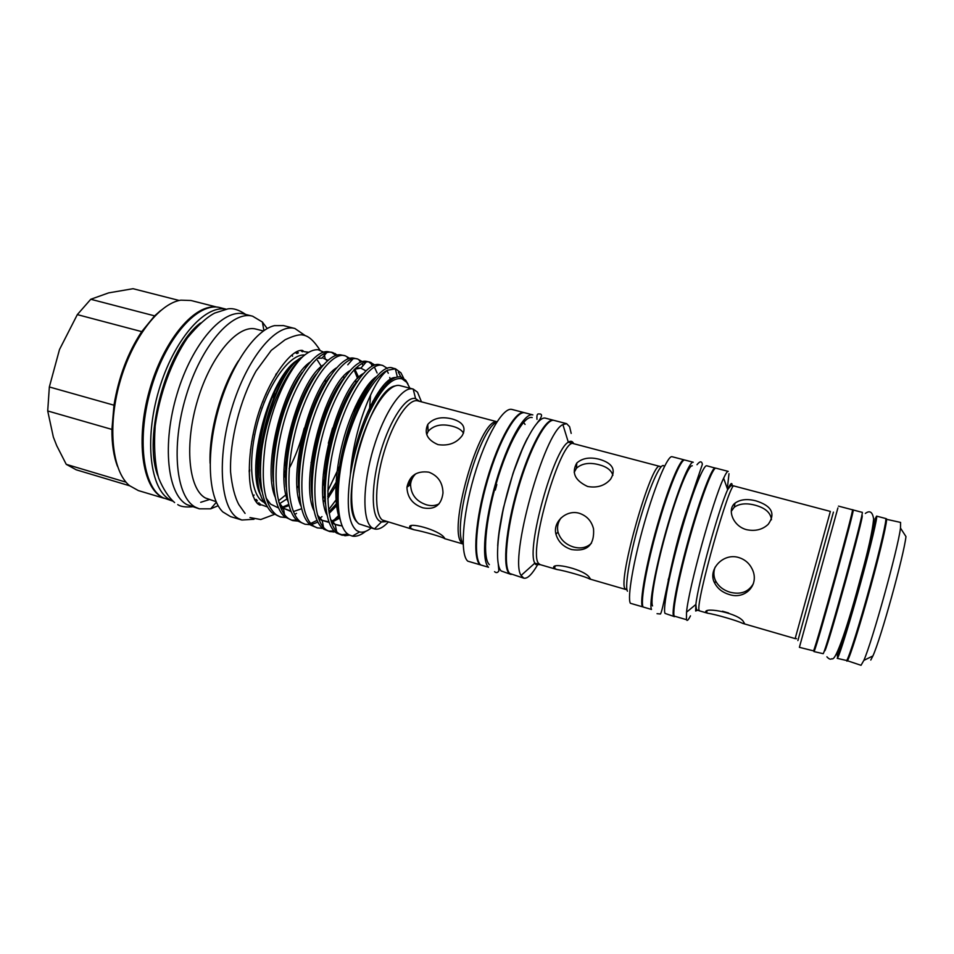 <?xml version="1.0" encoding="UTF-8"?>
<svg xmlns="http://www.w3.org/2000/svg" width="954" height="954" viewBox="0 0 954 954"><rect width="100%" height="100%" fill="white"/><g stroke="black" fill="none" stroke-linecap="round" stroke-linejoin="round"><path stroke-width="1.43" d="M870.775 660.049L872.91 655.935C880.84 638.727 903.915 555.395 905.966 536.565L900.493 528.087L900.576 522.422L885.849 519.155M846.711 660.514L861.021 665.296L863.859 660.383C872.254 641.541 898.012 548.574 900.493 528.087M846.913 661.182L847.426 660.74C849.931 657.258 860.591 623.463 870.811 586.114C881.067 548.753 887.947 518.594 886.373 518.69M852.59 644.987C859.792 625.872 879.254 555.586 882.915 535.492M814.609 647.79L814.239 651.069C817.173 645.834 856.012 504.988 853.162 509.973L851.779 513.562M813.953 651.57L823.219 653.693C826.713 648.601 865.564 507.48 862.142 512.334L853.162 509.973M824.22 651.141L824.876 650.759C828.334 645.679 865.361 511.153 862.07 515.709L861.748 515.625M837.493 655.004L838.494 654.718C842.787 649.865 879.815 514.933 875.7 519.298L874.89 519.083C878.968 514.719 841.929 649.614 837.695 654.48M837.314 655.362L837.636 657.89C839.89 654.337 850.312 620.553 860.544 583.288C870.787 545.998 877.895 515.959 876.583 516.126L874.997 519.107M837.195 658.343L846.699 660.526C849.179 657.044 859.828 623.248 870.048 585.911C880.303 548.55 887.196 518.392 885.646 518.499L876.583 516.126M729.178 594.497C745.241 600.066 759.992 584.599 752.134 568.978C749.307 563.23 744.812 559.402 738.646 557.494C722.762 552.604 707.2 570.206 714.749 583.228C717.742 588.737 722.548 592.494 729.178 594.497M756.045 500.898C747.316 498.608 740.304 499.359 735.021 503.152C726.841 509.376 732.803 526.179 746.636 529.697C755.318 531.45 762.52 529.661 768.232 524.295C775.793 513.622 771.726 505.823 756.045 500.898M697.672 610.214L695.645 611.001L695.871 604.454C696.217 608.986 696.742 610.87 697.446 610.095L699.509 610.87L699.091 610.19C695.359 603.202 730.096 480.077 734.091 486.015L830.362 511.416L795.147 638.608L742.749 623.403L744.43 623.332L743.715 622.139C739.767 613.47 704.457 606.577 705.698 612.098L707.892 613.291C715.011 614.185 737.561 620.732 742.749 623.403M731.265 511.356L734.21 507.266C739.457 503.569 746.433 502.877 755.127 505.203C765.311 507.922 770.749 512.763 771.452 519.739M753.398 583.633C748.544 591.969 740.781 594.843 730.144 592.243C723.537 590.264 718.744 586.543 715.739 581.093C713.497 576.586 713.294 571.923 715.154 567.093M838.494 506.121L852.447 509.782C855.249 504.785 816.409 645.608 813.524 650.866L799.392 647.325L837.91 507.91M816.457 641.887L816.874 641.446C819.581 636.282 852.888 515.482 850.479 519.608L850.336 519.572M686.427 619.671L686.534 612.194C688.669 588.105 713.079 499.944 723.633 478.204C725.815 473.446 727.353 471.169 728.224 471.383L715.941 468.175C712.912 466.84 701.262 497.117 690.267 536.065C679.248 574.976 672.093 611.252 674.168 616.081L686.427 619.671M674.466 616.63L665.01 613.398C662.684 608.509 669.625 572.245 680.643 533.405C691.638 494.542 703.492 464.383 706.771 465.779L715.583 468.187M674.096 616.63L673.488 615.879C671.389 611.049 678.532 574.773 689.551 535.862C700.546 496.927 712.209 466.649 715.261 467.997M700.57 474.794C689.742 494.363 665.785 580.891 664.998 603.25M643.091 606.994C640.206 601.95 646.597 565.698 657.616 527.049C668.599 488.365 680.965 458.492 684.829 460.043L693.248 462.237C689.611 460.746 677.435 490.738 666.452 529.494C655.434 568.214 648.827 604.466 651.499 609.451L643.091 606.994M692.306 465.802C688.836 464.395 677.257 492.92 666.822 529.744C656.34 566.521 650.032 601.068 652.548 605.921M684.149 459.864L672.081 456.716C667.895 455.082 655.219 484.787 644.26 523.364C633.241 561.906 627.148 598.146 630.379 603.274L642.424 606.792C639.514 601.747 645.894 565.507 656.912 526.858C667.895 488.186 680.285 458.314 684.149 459.864L684.471 460.019M537.901 564.243C532.177 574.296 527.49 578.935 523.841 578.184L521.099 575.465C508.971 559.282 544.15 432.234 562.884 424.59L566.628 423.671L569.598 426.712L571.196 433.402M523.841 578.184L509.782 573.497C503.02 567.32 506.514 528.707 518.272 488.412C529.947 448.058 546.415 417.84 554.143 420.428L566.628 423.671M571.637 549.564C587.306 551.889 594.604 544.972 593.531 528.814C591.54 520.979 586.793 515.804 579.293 513.276C566.33 509.317 552.557 522.005 555.967 534.276C558.257 541.896 563.48 546.988 571.637 549.564M599.565 459.339C589.93 456.835 582.334 458.063 576.788 463.036C571.303 472.683 574.904 480.494 587.592 486.48C597.132 488.174 604.776 485.765 610.524 479.278C616.332 469.893 612.671 463.25 599.565 459.339M540.179 564.637L535.683 564.553L534.836 563.146L540.286 564.673L538.962 563.754C526.811 554.501 561.357 435.751 573.783 443.717L661.086 466.733M590.299 578.637L589.703 577.933C585.613 569.55 550.386 561.441 553.845 568.071L556.79 569.466C565.09 570.731 586.352 576.896 589.62 578.983L590.299 578.637M574.189 472.337L576.466 468.211C581.988 463.346 589.536 462.201 599.124 464.765C606.839 466.804 611.431 470.31 612.885 475.295M591.456 543.22C586.817 547.679 580.891 548.955 573.664 547.047C565.519 544.507 560.296 539.475 557.983 531.95C556.874 526.918 557.899 522.243 561.047 517.915M488.531 567.26C481.221 560.928 484.191 522.351 495.937 482.247C507.6 442.096 524.557 412.152 532.845 414.883L524.95 412.832C516.448 410.053 499.312 439.877 487.649 479.969C475.903 520.002 473.136 558.567 480.661 564.947L488.531 567.26M489.378 564.637C482.33 558.448 485.228 521.17 496.569 482.521C507.814 443.813 524.175 414.93 532.189 417.554M523.042 447.402L512.954 473.542L503.462 507.802L498.68 535.421M511.153 574.439L509.138 573.306C502.364 567.129 505.835 528.516 517.605 488.233C529.279 447.879 545.76 417.673 553.511 420.261L553.821 420.356M510.831 574.368L501.196 570.981C494.208 564.744 497.487 526.143 509.245 485.92C520.92 445.649 537.579 415.539 545.545 418.186L553.511 420.261M523.973 422.932L525.07 424.423M524.318 412.665L512.048 409.469C503.211 406.607 485.777 436.264 474.126 476.237C462.392 516.15 459.923 554.691 467.794 561.167L480.029 564.756C472.48 558.376 475.247 519.811 486.993 479.779C498.644 439.711 515.804 409.874 524.318 412.665L524.628 412.76M422.849 507.814C434.714 510.14 441.428 505.191 442.99 492.979C442.775 482.688 438.077 475.76 428.871 472.17C416.815 470.584 409.504 475.605 406.941 487.232C407.31 497.439 412.605 504.296 422.849 507.814M452.244 418.973C441.535 416.278 433.378 418.102 427.762 424.447C423.922 433.259 427.344 439.985 438.017 444.624C448.511 446.138 456.584 443.109 462.249 435.537C466.434 427.607 463.095 422.085 452.244 418.973M413.941 529.744L382.327 520.025C374.254 513.956 374.743 483.058 384.08 452.005C393.322 420.893 408.837 398.116 417.816 400.871L497.01 421.74M444.624 538.116L444.385 537.901C440.08 530.09 404.579 520.49 410.244 528.134L413.941 529.732C423.278 531.402 443.121 537.162 444.791 538.7L444.624 538.116M426.748 434.595L428.131 431.375C433.736 425.162 441.857 423.457 452.506 426.271C457.968 427.714 461.641 430.004 463.513 433.14M439.09 503.831C435.453 505.799 431.268 506.145 426.533 504.833C416.302 501.399 410.971 494.637 410.554 484.537C410.947 480.351 412.7 476.75 415.801 473.768M395.29 385.893C369.58 389.28 337.167 506.324 357.476 522.446M388.123 522.243C383.019 527.669 378.452 529.899 374.445 528.933L359.002 523.877C349.104 517.008 349.033 481.341 359.837 445.208C370.534 409.027 389.005 382.566 399.953 385.607L413.177 389.053L417.506 392.177L421.465 401.837M374.314 528.898L371.881 527.645C362.246 520.836 362.496 484.942 373.384 448.618C384.164 412.247 402.445 385.762 413.046 389.029M129.625 485.777L76.237 469.809L66.243 464.336L126.047 482.187M164.064 498.274L138.33 490.571L129.47 485.634C112.333 471.479 107.277 427.464 119.632 383.067C131.867 338.646 158.853 303.491 180.831 300.164L190.967 300.498L216.987 307.128M117.473 466.303C113.669 456.274 111.821 443.98 111.916 429.419L113.979 405.2C118.654 377.08 127.896 352.563 141.717 331.634L154.62 315.869L160.594 310.575M162.311 497.332L162.037 497.189C142.373 487.279 135.528 439.937 149.301 390.925C162.86 341.854 193.125 305.101 215.02 307.033M172.912 501.184L163.062 497.761C142.671 487.601 136.279 437.123 151.65 386.68C166.819 336.154 198.814 301.428 220.195 307.677L226.086 309.179M170.265 499.92C150.35 489.903 143.982 440.569 158.781 390.496C173.366 340.363 204.561 304.66 225.955 309.203M200.423 323.036C167.081 347.828 142.194 437.695 158.042 476.106M254.002 519.262L241.875 520.013L238.309 518.463C220.541 509.019 216.439 459.208 231.667 408.765C246.692 358.251 276.159 322.917 294.917 328.51L304.922 335.391M241.875 520.013L230.558 516.627L222.842 511.928C208.521 498.382 205.778 454.867 218.156 410.351C230.439 365.811 255.171 329.893 274.43 325.648L283.457 325.588L294.917 328.51M210.083 463.215C208.854 431.578 221.101 387.36 238.428 360.862M216.105 501.673L205.36 497.976C188.51 488.865 184.17 444.17 197.776 399.607C211.204 354.971 238.369 323.883 256.232 329.154L263.364 330.99M218.156 505.739L210.691 508.816L199.279 508.816L195.451 507.194C176.096 497.308 170.647 446.877 186.042 396.16C201.211 345.372 232.287 310.205 252.619 316.203L262.326 321.987L267.227 328.546M199.279 508.816L187.056 504.678C167.439 494.732 161.751 444.314 177.134 393.704C192.291 343.023 223.582 307.987 244.176 314.057L252.619 316.203M308.714 352.288L303.944 351.609L302.621 350.5C290.66 347.721 263.984 385.356 254.42 428.358C248.755 452.339 248.052 476.63 251.14 489.891C254.289 500.564 256.614 503.366 259.798 505.119L261.503 504.857L267.406 506.944M407.954 384.045L405.677 380.217L400.966 376.985C391.545 375.423 380.873 387.491 368.959 413.177L368.256 414.799C380.861 388.743 392.094 376.747 401.968 378.81L406.774 382.327L409.886 388.195M371.178 527.979C366.908 531.426 363.045 532.749 359.563 531.95L356.581 530.543C348.234 523.341 346.183 504.63 350.428 474.4L350.452 473.959C353.302 430.206 373.086 380.145 387.61 370.212L395.505 368.793L392.976 368.137M392.881 368.113C379.847 362.079 353.66 404.723 343.512 453.329C334.484 493.111 337.12 528.421 348.878 534.777L352.372 536.124C356.426 536.804 360.862 535.206 365.668 531.342M261.014 495.639C244.451 469.058 269.35 376.532 297.565 360.063M264.568 502.663L262.887 501.756C250.175 494.065 247.563 457.443 258.367 419.867C269.04 382.232 290.231 353.66 304.731 354.995M266.357 504.952C250.592 490.273 255.839 426.855 276.839 387.3C283.791 373.861 291.053 364.535 298.602 359.336M302.335 357.023C286.737 363.498 266.261 407.525 261.67 450.467C266.917 412.641 285.484 371.07 302.943 356.474C308.452 351.704 313.508 349.45 318.111 349.724L323.823 352.205M403.673 378.273L400.93 372.823L395.505 368.793M343.512 453.329C353.135 413.189 372.966 376.77 387.61 370.212M387.479 368.423L382.852 365.525C370.641 360.707 347.816 394.276 336.202 437.314C323.99 482.486 325.552 525.487 339.254 533.846L345.086 535.731L349.498 535.122M342.307 535.277L336.631 533.071C322.953 524.712 321.236 482.199 333.268 437.206C344.68 394.419 367.457 360.54 379.835 364.762L382.852 365.525M374.886 365.06L370.259 362.281C357.714 357.38 334.556 390.746 322.965 433.665C310.754 478.693 312.638 521.683 326.673 530.126L329.81 531.581L335.128 531.915M329.81 531.581L323.871 529.22C310.074 520.514 308.082 478.562 319.912 434.058C331.086 391.832 353.934 357.917 366.73 361.411L370.271 362.281M368.936 362.043L373.384 365.609M362.365 361.721L357.738 359.05C344.847 354.065 321.379 387.241 309.8 430.027C297.6 474.937 299.783 517.891 314.176 526.429L317.384 527.908L322.643 528.301M317.384 527.908L310.837 525.153C297.159 515.744 295.108 474.198 306.747 430.457C317.73 388.982 340.506 355.341 353.648 358.12L357.738 359.05M359.288 360.6L360.874 362.222M349.903 358.418L345.288 355.83C332.064 350.774 308.273 383.758 296.706 426.414C284.519 471.193 287.011 514.111 301.726 522.744L305.018 524.247L310.241 524.688M305.018 524.247L297.851 521.063C284.316 510.986 282.205 469.857 293.665 426.867C304.433 386.155 327.127 352.777 340.59 354.852L345.288 355.83M347.399 357.798L348.437 358.859M337.513 355.138L332.898 352.634C319.34 347.494 295.239 380.3 283.684 422.825C271.496 467.472 274.299 510.366 289.36 519.083L292.711 520.598L297.898 521.099M292.711 520.598L284.912 516.961C271.52 506.252 269.362 465.552 280.655 423.314C291.22 383.341 313.794 350.249 327.568 351.632L332.898 352.634M331.598 352.384L336.058 355.532M398.331 372.155L400.859 376.961M347.864 534.061L341.043 534.812M387.014 370.677L388.302 373.264M389.757 377.474L390.472 380.407M334.043 530.877L328.546 531.128M332.171 524.295L333.173 523.579M382.315 389.184L382.149 386.919M374.409 367.075L377.104 372.99M379.895 389.852L379.99 392.499M339.23 514.826L333.661 520.431M311.719 524.462L317.861 522.1M334.115 506.777L338.086 501.208M369.317 412.378L370.546 395.016M370.176 384.581L370.033 383.067M361.924 363.617L363.069 365.537M338.062 496.724L337.442 497.702M335.999 499.944L328.605 509.818M321.975 516.615L319.28 518.797M317.014 520.371L311.386 523.126M323.573 501.613L324.885 499.813M336.166 480.733L339.982 472.624M357.547 408.98L358.358 400.322M355.711 380.67L355.925 383.198M355.317 406.547L354.614 412.223M341.794 461.629L327.771 490.94M325.004 495.329L323.167 498.06M296.801 520.157L291.459 520.157M302.943 356.474C287.237 371.416 271.52 406.774 265.617 442.262C260.239 481.198 264.055 505.584 277.054 515.446L280.476 516.973L285.616 517.509M294.714 514.492L296.503 513.395M343.667 376.329L343.881 378.273M325.35 469.94L323.275 474.353M280.476 516.973L272.033 512.835C261.873 502.877 258.415 482.092 261.67 450.467M283.076 508.697L281.406 509.269M317.42 360.242L321.629 366.813M325.219 380.157L325.517 382.471M325.338 408.133L324.515 414.787M313.604 456.394L311.052 462.654M298.578 485.765L297.171 487.756M287.44 498.608L279.629 503.64M299.127 477.167L298.399 478.407M286.796 494.053L278.473 500.862M368.256 414.799C360.087 433.498 354.137 453.365 350.428 474.4M254.646 499.705L256.662 499.801M273.333 490.869L274.013 490.189M284.018 477.358L285.544 474.913M289.181 468.486C295.573 456.322 300.593 442.871 304.231 428.155M309.096 386.334L309.036 384.999M306.103 366.908L305.793 365.99M286.057 477.083L285.592 477.847M259.083 502.83L257.067 503.199M263.054 400.644L262.851 401.801M252.094 440.665L251.665 441.774M209.2 499.622L200.698 502.305M266.142 393.179L265.987 394.24M250.89 448.774L250.473 449.751M275.789 374.505L275.754 375.637M274.442 392.225L273.512 398.867M249.686 469.75L249.137 470.739M276.35 373.586L276.374 374.66M249.721 470.906L249.149 471.813M292.162 354.721L292.568 356.236M295.215 383.365L295.18 384.82M273.369 467.615L272.772 468.748M254.134 495.043L253.013 496.128M303.539 395.683L303.145 399.154M287.381 458.731L284.197 466.065M252.81 435.62L253.311 434.201M260.573 407.978L260.871 406.511M111.916 429.419L47.712 410.959L53.352 437.087L56.715 445.661L66.243 464.336M47.712 410.959L49.346 386.966L113.979 405.2M141.717 331.634L77.322 314.617L59.494 349.546L49.346 386.966M179.221 300.486L133.047 288.704L108.661 292.878L90.773 299.27L154.62 315.869M77.322 314.617L90.773 299.27M411.83 476.75L408.467 486.087M571.541 441.38L571.518 442.859M687.19 510.211L688.168 505.847M728.999 473.697L727.318 488.627M690.481 615.855C688.871 619.051 687.703 620.565 686.963 620.398M837.266 654.933L837.397 652.059M873.518 521.611L873.924 520.645M837.97 653.955L838.769 649.054M873.149 524.903L874.723 520.86M833.426 512.119L797.878 640.587M713.008 577.444L713.914 574.523M686.534 612.194L695.871 604.454C698.042 583.526 718.767 508.697 727.675 489.64C730.502 483.344 731.992 481.925 732.171 485.407L732.171 485.622M664.33 466.709C661.933 459.888 650.974 482.688 640.766 517.128C630.511 551.484 624.417 586.281 627.446 591.194M521.099 575.465L534.836 563.146C525.869 549.504 553.618 449.31 568.322 442.227C570.683 440.617 572.448 441.07 573.628 443.574L573.676 443.693M626.695 589.751L625.061 588.713C617.357 580.664 652.011 459.566 659.977 466.458M557.983 531.95L555.967 534.276M496.843 421.99C478.777 429.348 451.421 528.122 463.131 543.732M462.332 543.255C446.412 533.393 479.445 417.685 496.927 421.859M496.807 484.56L495.281 490.046M419.39 401.252L415.586 398.593L413.177 389.053M414.823 474.353L414.608 475.009M386.096 521.647L381.409 521.993L379.191 520.812C370.856 514.623 371.273 482.951 380.861 451.075C390.341 419.152 406.309 395.779 415.586 398.593L417.816 400.871M254.563 499.562L256.507 499.574M283.994 476.141L285.556 473.589M308.452 387.586L308.416 386.108M305.65 367.505L305.328 366.467M297.135 351.573L298.375 352.92M257.401 500.862L255.648 501.375M296.944 353.564L295.275 352.575M287.488 371.941C270.244 396.196 257.508 443.276 260.454 475.76M266.094 498.071L270.638 504.165L278.544 507.957M280.846 508.029L282.086 507.922M282.956 507.778L288.979 505.584M298.614 498.131L299.556 497.165M328.367 443.228L332.541 428.107M337.167 389.387L337.12 387.98M327.949 360.338L323.692 358.466M302.323 372.322C283.946 396.113 269.684 447.808 273.297 481.448M278.854 502.317L283.445 508.232L291.089 511.571M293.379 511.571L301.559 508.756M322.714 485.467L324.396 482.652M349.021 395.314L349.033 393.286M316.096 374.302C297.147 397.961 282.014 453.126 286.212 487.041M327.771 498.739L338.98 480.876M360.815 401.729L360.91 398.951M358.68 377.402L354.757 368.995M329.881 376.377C310.444 399.786 294.416 458.504 299.186 492.574M329.154 513.383L338.181 504.117M372.728 405.128L372.871 401.24M371.44 383.067L371.034 381.35M365.871 370.808L360.779 368.125L354.459 369.293M343.69 378.559C323.823 401.61 306.89 463.966 312.232 498.036M317.491 515.077L322.178 520.347L329.082 522.434M332.386 521.91L339.827 518.046M383.806 387.241L383.436 385.392M357.523 380.813C337.299 403.411 319.447 469.487 325.338 503.438M330.478 519.334L335.188 524.354L342.224 526.024M392.213 379.155L391.808 378.559M371.368 383.15C350.965 405.116 332.195 474.496 338.455 508.387M383.258 387.944C378.368 394.145 373.61 402.552 368.959 413.177M276.839 387.3C260.669 418.472 253.585 470.882 262.302 492.407M282.336 507.158L288.692 504.487M335.748 392.106L335.748 390.317M327.449 360.767L325.302 359.193L324.145 353.719M322.106 358.06L317.098 358.406M309.883 362.281C284.435 379.215 261.527 465.814 275.11 496.951M279.963 505.763L283.588 509.042M322.786 482.533L324.551 479.433M347.494 398.426L347.554 395.934M323.12 365.072C297.731 381.23 274.001 470.799 287.989 501.47M327.723 496.45L339.445 476.69M359.121 405.39L359.324 401.992M357.595 378.523L354.041 369.723M336.404 367.898C311.123 383.234 286.534 475.819 300.904 505.978M328.915 511.928L338.098 501.923M371.011 408.67L371.285 404.293M366.062 362.162L360.898 368.137M360.791 368.101L355.985 367.839M349.736 370.76C324.61 385.225 299.151 480.876 313.89 510.485M318.362 517.891L322.273 520.86M323.513 527.335L322.178 520.347L328.88 521.874M331.777 521.182L339.552 516.663M382.626 388.767L382.292 386.74M363.092 373.658C338.193 387.193 311.827 485.98 326.924 514.981M331.288 521.933L335.271 524.772M391.307 379.787L390.866 379.036M376.508 376.603C365.346 383.46 350.464 412.068 342.736 442.167C334.413 474.102 333.709 506.514 340.28 520.049M395.29 377.534C381.254 376.925 356.104 426.939 350.452 473.959M872.91 655.935L863.859 660.383M826.903 656.817C828.919 659.095 830.588 659.715 831.888 658.689C835.728 662.35 848.881 622.306 861.033 576.299C868.271 550.267 872.469 531.175 873.625 519.012C872.552 511.928 869.786 510.08 865.338 513.455M706.509 612.802L707.009 611.061M735.021 503.152L734.21 507.266M715.739 581.093L714.749 583.228M796.53 638.691L795.147 638.608M734.091 486.015L732.195 485.622C730.931 486.862 733.089 482.438 727.675 489.64L723.633 478.204M697.004 464.705C699.926 461.044 701.727 460.913 702.382 464.276L686.153 512.179C671.008 557.005 663.793 608.902 660.478 613.994L657.044 613.684M573.783 443.717L568.322 442.227L562.884 424.59M554.417 568.536L555.049 566.485M576.788 463.036L576.466 468.211M494.566 571.673C496.199 573.115 497.63 572.853 498.87 570.897L498.274 564.1M497.69 545.76C498.286 535.23 500.218 522.577 503.462 507.802M536.995 419.378C536.613 415.312 537.281 413.499 539.022 413.976C542.802 413.678 542.277 416.552 537.46 422.598M527.526 438.017C522.601 447.402 517.748 459.244 512.954 473.542M410.363 528.23L411.091 526.036M427.762 424.447L428.131 431.375M410.554 484.537L406.941 487.232M384.498 521.182L381.409 521.993L374.445 528.933M245.703 314.438C238.882 309.764 232.907 307.927 227.767 308.917L214.817 313.031C206.97 317.026 197.848 325.302 187.449 337.847C171.625 361.184 159.64 393.74 155.18 425.997C153.749 447.044 154.918 464.431 158.686 478.169C163.194 489.092 168.5 497.225 174.606 502.567M254.921 500.218L256.817 500.039M283.982 473.22L285.616 470.31M306.938 390.675L306.949 388.791M297.445 353.326L295.907 352.205M319.805 349.951L318.517 347.9C311.505 337.931 307.021 335.474 301.547 334.794C297.672 334.735 292.174 336.392 285.055 339.791L271.27 350.356L256.101 370.987C239.919 399.821 229.532 441.07 230.582 472.027C232.025 486.206 234.791 497.082 238.882 504.666L245.071 513.407M302.406 351.764L300.629 350.452M401.968 378.81L400.966 376.985M359.563 531.95L352.372 536.124M284.507 514.528L283.445 508.232L290.863 511.058M326.542 352.837L321.892 358.31M352.861 359.014L347.781 364.81M336.619 531.581L335.188 524.354M335.725 355.639L335.271 353.564M322.082 527.8L321.51 528.397M371.941 366.288L371.046 362.52M336.13 529.124L335.295 529.971M334.222 531.068L333.256 532.058M347.244 533.56L345.086 535.731M397.341 376.925L395.314 368.745M336.142 524.736L339.541 525.63M274.168 514.48L260.764 519.525L249.96 517.569M286.045 477.775L285.604 478.503M260.263 503.927L258.069 504.141M263.9 330.609L262.41 322.07M216.367 502.257L210.691 508.816M192.446 506.765C185.505 507.349 180.604 506.634 177.754 504.618M463.143 544.03L444.791 538.7M625.907 589.512L589.62 578.983M556.79 569.466L540.286 564.673M669.469 576.109L668.205 579.758M707.892 613.291L699.509 610.87M722.464 611.216L728.594 612.993"/></g></svg>
